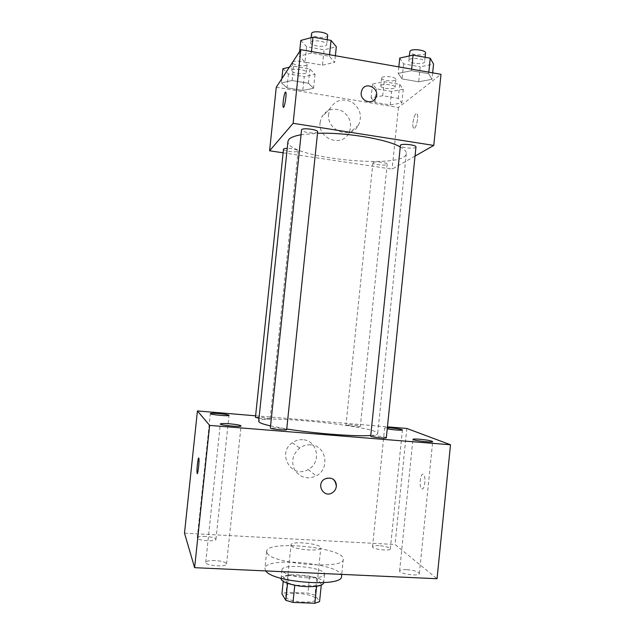 <?xml version="1.0" encoding="UTF-8"?>
<svg xmlns="http://www.w3.org/2000/svg" width="635" height="635" viewBox="0 0 635 635"><rect width="100%" height="100%" fill="white"/><g stroke="black" fill="none" stroke-linecap="round" stroke-linejoin="round"><path stroke-width="0.48" stroke-dasharray="3.17 2.38" d="M291.267 545.608C293.568 549.719 321.286 551.918 320.786 547.965C321.842 543.719 290.862 540.52 291.02 544.886L291.267 545.608M285.933 597.098C288.139 602.186 315.897 604.218 315.5 599.281C316.667 593.947 285.655 590.74 285.702 596.202L285.933 597.098M316.579 586.264L321.342 584.367L316.73 578.279L309.626 576.366L288.576 575.421L286.829 592.272L307.896 593.122L314.992 595.122L319.572 601.607M286.829 592.272L281.932 593.796M316.619 585.859L294.783 585.248M287.52 583.319L283.694 576.818L283.226 581.327M287.56 582.914L294.815 584.938M288.576 575.421L283.694 576.818M281.083 578.493C281.035 571.206 325.183 575.77 323.644 582.89M307.515 577.882C317.929 578.144 323.596 576.953 324.525 574.334C326.033 567.476 281.892 562.912 281.972 569.936L282.281 571.048C285.829 574.635 294.235 576.913 307.515 577.882M309.626 576.366L307.896 593.122M321.342 584.367L321.27 585.105M316.73 578.279L314.992 595.122M341.543 576.382C343.924 563.951 265.105 555.808 264.898 568.46L265.787 570.928M267.137 553.021C271.693 564.07 344.98 569.968 343.297 559.252C345.583 547.767 266.787 539.623 266.676 551.331L267.137 553.021M378.96 545.663C375.007 545.505 372.864 545.87 372.523 546.751C371.792 549.164 390.541 551.45 390.327 548.91C389.422 547.33 385.635 546.251 378.96 545.663M205.772 536.432C200.652 536.25 197.802 536.726 197.231 537.861C196.461 540.528 216.186 542.068 215.956 539.337C215.36 537.893 211.963 536.924 205.772 536.432M215.13 560.514C209.502 560.356 206.367 560.983 205.732 562.38C204.835 565.69 226.782 567.412 226.56 564.031C225.885 562.221 222.075 561.054 215.13 560.514M406.448 569.611C402.241 569.476 399.955 569.928 399.59 570.976C398.74 573.929 419.576 576.675 419.37 573.572C418.306 571.595 413.996 570.278 406.448 569.611M184.491 533.162L395.065 544.497L437.047 578.731M387.358 427.728L384.627 427.974L387.247 428.815M406.837 428.466L395.065 544.497M255.603 415.806L387.445 426.839M302.816 439.73C299.006 439.476 295.497 440.484 292.298 442.754C276.296 453.438 291.862 479.473 308.181 469.519C321.802 462.851 317.746 440.19 302.816 439.73M310.642 444.833C306.673 444.571 303.022 445.627 299.696 448C292.489 454.374 290.894 461.82 294.894 470.337C300.434 477.845 307.546 479.703 316.23 475.901C330.406 468.924 326.192 445.286 310.642 444.833M333.121 479.179C330.327 477.409 327.454 477.385 324.493 479.123C315.841 484.259 323.604 498.221 332.113 492.887M198.803 458.089L198.898 458.383C199.573 461.058 197.675 476.583 197.104 473.146M421.783 488.807C424.521 490.76 426.307 477.052 423.624 474.607C420.846 471.249 418.568 485.823 421.45 488.537L421.783 488.807M421.775 488.807C424.513 490.752 426.299 477.052 423.624 474.607C420.838 471.249 418.568 485.823 421.442 488.537L421.775 488.807M351.385 424.791L346.194 425.006C347.774 425.879 360.664 427.109 360.339 426.355C359.608 425.823 356.624 425.299 351.385 424.791M286.679 429.609C285.988 428.974 282.813 428.395 277.154 427.863L270.343 427.99M386.334 437.761C386.786 436.809 370.134 434.983 370.395 436.007M259.009 418.267C265.105 419.044 268.819 419.219 270.153 418.79L261.699 417.306L255.445 417.346M270.558 425.918L286.75 428.974M370.451 435.475C375.182 435.134 377.603 434.507 377.706 433.602C379.468 426.553 258.413 414.044 258.691 421.299M300.934 134.771L317.5 133.286M399.963 146.78C404.384 149.177 406.495 151.424 406.297 153.527C405.63 170.236 285.21 157.79 287.98 141.303M283.504 149.233C282.972 150.987 296.704 152.821 297.974 151.17L298.109 150.932C296.982 149.487 293.362 148.622 287.242 148.344M415.965 146.947C416.076 149.273 399.494 147.804 400.09 145.55M317.651 131.81C317.762 134.255 300.831 132.334 301.434 129.969M373.174 162.489C374.983 161.036 387.763 162.592 387.199 164.195C387.326 166.092 372.396 164.663 372.904 162.83L373.174 162.489M283.131 152.813L392.12 169.108L415.036 156.083M390.192 104.95L401.828 102.981L398.312 98.354L382.722 95.742L371.094 97.853L375.039 102.441L390.192 104.95L401.828 102.981L398.312 98.354L382.722 95.742L371.094 97.853L375.039 102.441L390.192 104.95L391.581 91.4L403.233 89.249L399.74 84.391L384.167 81.724L372.523 84.018L376.436 88.837L391.581 91.4M322.485 65.159L334.701 62.333L329.382 56.277L311.325 53.11L299.156 56.142L304.99 62.135L322.485 65.159L334.701 62.333L329.382 56.277L311.325 53.11L299.156 56.142L304.99 62.135L322.485 65.159L324.08 49.808L336.32 46.752M276.257 87.257L398.431 107.474L440.992 74.319M418.687 81.804L431.99 79.28L428.665 73.7L411.488 70.683L398.169 73.39L402.034 78.923L418.687 81.804L431.99 79.28L428.665 73.7L411.488 70.683L398.169 73.39L402.034 78.923L418.687 81.804L420.219 66.81L433.538 64.079M302.816 90.464L313.563 88.257L308.412 83.264L292.1 80.534L281.416 82.891L286.98 87.836L302.816 90.464L313.563 88.257L308.412 83.264L292.1 80.534L281.416 82.891L286.98 87.836L302.816 90.464L304.26 76.613L315.023 74.224L309.896 68.993L293.6 66.199L289.362 67.207M398.431 107.474L392.12 169.108M320.103 122.444C317.651 138.755 341.678 147.677 348.79 133.271C352.512 124.468 350.441 117.126 342.559 111.244C333.685 107.204 326.684 109.212 321.564 117.277L320.103 122.444M414.504 128.175C416.727 127.048 418.735 115.745 417.044 113.887C415.012 110.728 411.313 125.5 413.48 127.992L414.504 128.175C416.719 127.048 418.735 115.737 417.036 113.887C415.012 110.728 411.305 125.5 413.48 127.992L414.504 128.175M285.615 91.988L285.853 92.289C286.774 94.329 284.559 107.99 283.432 107.331M328.652 113.784C326.104 130.802 351.115 140.152 358.513 125.143C362.387 115.967 360.228 108.299 352.036 102.156C342.797 97.917 335.51 99.997 330.176 108.394L328.652 113.784M374.166 99.973C369.395 104.823 360.164 99.56 361.204 92.551L361.998 89.821M282.9 68.747L288.433 73.938L304.26 76.613M291.854 70.271C293.052 67.85 306.983 69.866 306.308 72.366C306.348 75.16 291.132 73.311 291.735 70.588L291.854 70.271M315.023 74.224L313.563 88.257M309.896 68.993L308.412 83.264M293.6 66.199L292.1 80.534M281.853 78.684L281.416 82.891M288.433 73.938L286.98 87.836M292.703 62.214C293.91 59.714 307.824 61.746 307.142 64.318C307.181 67.199 291.965 65.341 292.584 62.54L292.703 62.214M381.087 85.479C382.961 83.352 395.716 85.003 395.073 87.289C395.121 89.956 380.214 88.575 380.802 85.971L381.087 85.479M403.233 89.249L401.828 102.981M399.74 84.391L398.312 98.354M384.167 81.724L382.722 95.742M372.523 84.018L371.094 97.853M376.436 88.837L375.039 102.441M381.897 77.589C383.778 75.398 396.526 77.057 395.883 79.415C395.923 82.161 381.016 80.788 381.611 78.097L381.897 77.589M300.799 40.426L306.602 46.72L324.08 49.808M310.713 42.188C312.222 39.227 327.509 41.465 326.731 44.529C326.731 47.982 309.84 45.998 310.547 42.624L310.713 42.188M335.391 55.745L334.701 62.333M329.549 54.713L329.382 56.277M311.483 51.538L311.325 53.11M299.649 51.467L299.156 56.142M306.602 46.72L304.99 62.135M327.66 35.6C327.652 39.148 310.761 37.155 311.483 33.687M399.74 58.055L403.574 63.865L420.219 66.81M409.17 59.738C411.488 57.166 425.379 58.936 424.648 61.706C424.664 64.976 408.107 63.619 408.789 60.412L409.17 59.738M432.649 72.85L431.99 79.28M428.815 72.176L428.665 73.7M411.647 69.151L411.488 70.683M398.836 66.905L398.169 73.39M403.574 63.865L402.034 78.923M425.537 52.983C425.545 56.348 408.988 54.999 409.686 51.697M315.5 599.281L320.786 547.965M285.702 596.202L291.02 544.886M281.972 569.936L281.099 578.302M324.525 574.334L323.659 582.7M266.676 551.331L264.898 568.46M343.297 559.252L341.741 574.389M390.327 548.91L402.415 429.943M372.523 546.751L384.627 427.974M215.956 539.337L229.005 415.353M197.231 537.861L210.352 413.607M226.56 564.031L241.062 425.902M205.732 562.38L220.321 423.958M419.37 573.572L432.689 441.611M399.59 570.976L412.925 439.356M308.181 469.519L316.23 475.901M292.298 442.754L299.696 448M406.297 153.527L377.706 433.602M270.153 418.79L298.109 150.932M372.904 162.83L345.98 424.831M387.199 164.195L360.339 426.355M330.176 108.394L321.564 117.277M358.513 125.143L348.79 133.271M292.584 62.54L291.735 70.588M307.142 64.318L306.308 72.366M381.611 78.097L380.802 85.971M395.883 79.415L395.073 87.289M311.063 37.671L310.547 42.624M327.231 39.711L326.731 44.529M409.242 55.967L408.789 60.412M425.101 57.285L424.648 61.706"/><path stroke-width="0.95" d="M316.579 586.264L314.825 603.25L319.572 601.607L321.27 585.105M314.825 603.25L293.005 602.417L285.758 600.305L281.932 593.796L283.226 581.327M294.783 585.248L293.005 602.417M287.52 583.319L285.758 600.305M323.659 582.7L323.644 582.89C322.707 585.613 317.024 586.867 306.61 586.637C293.6 586.192 280.281 581.858 281.083 578.493L281.099 578.302M265.787 570.928C272.836 582.644 343.178 587.565 341.543 576.382L341.741 574.389M387.445 426.839L406.837 428.466L450.509 444.77L437.047 578.731L194.62 567.682L184.491 533.162L197.429 410.94L255.603 415.806M387.247 428.815C392.366 429.863 402.717 430.625 402.415 429.943C401.423 429.252 397.597 428.585 390.946 427.934L387.358 427.728M218.734 413.56C213.638 413.171 210.852 413.187 210.352 413.607C209.764 414.623 229.402 416.457 229.005 415.353C228.322 414.734 224.893 414.139 218.734 413.56M229.513 423.791C223.925 423.378 220.861 423.442 220.321 423.958C219.639 425.228 241.49 427.276 241.062 425.902C240.276 425.14 236.426 424.434 229.513 423.791M419.64 439.229C415.465 438.912 413.226 438.952 412.925 439.356C412.266 440.484 433.078 442.873 432.689 441.611C431.514 440.753 427.164 439.96 419.64 439.229M450.509 444.77L209.645 425.402L194.62 567.682M332.113 492.887L332.121 492.887C334.542 491.403 335.947 489.244 336.32 486.41C335.447 478.973 331.502 476.544 324.493 479.123C315.841 484.267 323.604 498.229 332.121 492.887C334.542 491.403 335.947 489.244 336.32 486.41C336.526 483.37 335.463 480.957 333.121 479.179M209.645 425.402L197.429 410.94M198.795 458.089L198.89 458.383C199.565 461.058 197.668 476.583 197.096 473.146C196.469 470.71 198.088 456.39 198.795 458.089C198.096 456.39 196.477 470.71 197.104 473.146L197.096 473.146M270.343 427.99L270.447 428.141C271.542 429.204 287.044 430.601 286.679 429.609L317.651 131.81C318.341 129.659 303.006 127.603 301.585 129.667L270.343 427.99M370.681 436.253C372.642 437.309 386.691 438.658 386.334 437.761L415.965 146.947C416.608 145.01 402.677 143.335 400.447 145.082L370.681 436.253M287.242 148.344C284.901 148.384 283.654 148.677 283.504 149.233L255.445 417.346L259.009 418.267M300.934 134.771C294.703 135.898 290.703 137.422 288.925 139.359L287.98 141.303L258.691 421.299L259.342 422.243C260.81 423.315 264.549 424.537 270.558 425.918M286.75 428.974C314.523 433.538 355.917 436.697 370.451 435.475M317.5 133.286C345.678 132.255 386.429 139.065 399.963 146.78M415.036 156.083L433.776 145.423L293.124 123.309L269.589 150.789L283.131 152.813M293.124 123.309L300.823 49.665L440.992 74.319L433.776 145.423M361.212 92.551L361.998 89.821C366.244 80.589 380.762 89.368 375.674 98.028C372.173 105.442 359.966 100.854 361.212 92.551M300.823 49.665L276.257 87.257L269.589 150.789M285.29 92.21L285.845 92.289C286.877 94.702 284.075 110.172 283.186 107.029C282.392 105.275 284.028 93.718 285.29 92.21M283.432 107.331L283.194 107.029C282.4 105.275 284.028 93.718 285.298 92.218L285.615 91.988M361.998 89.821C366.244 80.597 380.762 89.368 375.674 98.028L374.166 99.973M289.362 67.207L282.9 68.747L281.853 78.684M335.391 55.745L336.32 46.752L331.033 40.394L312.984 37.155L300.799 40.426L299.649 51.467M331.033 40.394L329.549 54.713M312.984 37.155L311.483 51.538M311.063 37.671L311.65 33.234C313.166 30.178 328.446 32.441 327.66 35.6L327.231 39.711M432.649 72.85L433.538 64.079L430.236 58.206L413.075 55.126L399.74 58.055L398.836 66.905M430.236 58.206L428.815 72.176M413.075 55.126L411.647 69.151M409.242 55.967L410.067 50.998C412.385 48.347 426.275 50.125 425.537 52.983L425.101 57.285"/></g></svg>
